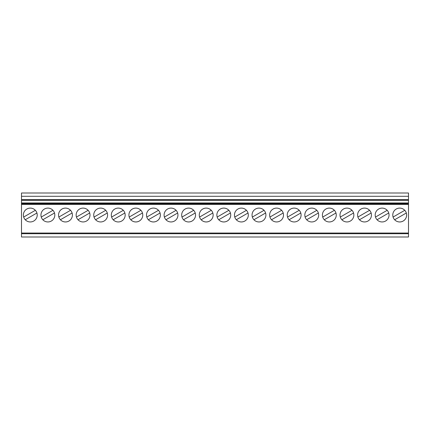 <?xml version="1.0" encoding="UTF-8"?>
<svg xmlns="http://www.w3.org/2000/svg" width="430" height="430" viewBox="0 0 430 430"><rect width="100%" height="100%" fill="white"/><g stroke="black" fill="none" stroke-linecap="round" stroke-linejoin="round"><path stroke-width="0.64" d="M408.5 233.033L21.5 233.033L21.5 233.721L408.5 233.721L21.5 233.721L21.5 236.989L408.5 236.989L408.5 196.3L21.5 196.3L21.5 193.011L408.5 193.011L408.5 196.3M408.5 204.4L21.5 204.4L21.5 196.3M394.638 219.751L406.329 213A6.923 6.923 0 0 1 394.638 219.751M377.051 219.751L388.736 213M382.114 221.95A6.923 6.923 0 0 0 387.177 210.302A6.923 6.923 0 0 0 375.761 212.264A6.923 6.923 0 0 0 382.114 221.95M393.079 217.053L404.77 210.302A6.923 6.923 0 0 0 393.353 212.264A6.923 6.923 0 0 0 399.706 221.95A6.923 6.923 0 0 0 404.77 210.302M346.929 221.95A6.923 6.923 0 0 0 351.998 210.302A6.923 6.923 0 0 0 340.582 212.264A6.923 6.923 0 0 0 346.929 221.95M340.307 217.053L351.998 210.302M341.866 219.751L353.557 213M21.5 203.987L408.5 203.976L21.5 203.987M100.658 221.95A6.923 6.923 0 0 0 105.726 210.302A6.923 6.923 0 0 0 94.31 212.264A6.923 6.923 0 0 0 100.658 221.95M83.071 221.95A6.923 6.923 0 0 0 88.134 210.302A6.923 6.923 0 0 0 76.717 212.264A6.923 6.923 0 0 0 83.071 221.95M30.293 221.95A6.923 6.923 0 0 0 35.362 210.302A6.923 6.923 0 0 0 23.946 212.264A6.923 6.923 0 0 0 30.293 221.95M65.478 221.95A6.923 6.923 0 0 0 70.541 210.302A6.923 6.923 0 0 0 59.125 212.264A6.923 6.923 0 0 0 65.478 221.95M47.886 221.95A6.923 6.923 0 0 0 52.949 210.302A6.923 6.923 0 0 0 41.533 212.264A6.923 6.923 0 0 0 47.886 221.95A6.923 6.923 0 0 0 54.508 213L42.823 219.751M118.25 221.95A6.923 6.923 0 0 0 123.313 210.302A6.923 6.923 0 0 0 111.897 212.264A6.923 6.923 0 0 0 118.25 221.95M135.842 221.95A6.923 6.923 0 0 0 140.906 210.302A6.923 6.923 0 0 0 129.489 212.264A6.923 6.923 0 0 0 135.842 221.95M153.429 221.95A6.923 6.923 0 0 0 158.498 210.302A6.923 6.923 0 0 0 147.081 212.264A6.923 6.923 0 0 0 153.429 221.95M171.022 221.95A6.923 6.923 0 0 0 176.085 210.302A6.923 6.923 0 0 0 164.674 212.264A6.923 6.923 0 0 0 171.022 221.95M188.614 221.95A6.923 6.923 0 0 0 193.677 210.302A6.923 6.923 0 0 0 182.261 212.264A6.923 6.923 0 0 0 188.614 221.95M206.206 221.95A6.923 6.923 0 0 0 211.27 210.302A6.923 6.923 0 0 0 199.853 212.264A6.923 6.923 0 0 0 206.206 221.95M223.793 221.95A6.923 6.923 0 0 0 228.862 210.302A6.923 6.923 0 0 0 217.446 212.264A6.923 6.923 0 0 0 223.793 221.95M241.386 221.95A6.923 6.923 0 0 0 246.449 210.302A6.923 6.923 0 0 0 235.033 212.264A6.923 6.923 0 0 0 241.386 221.95M258.978 221.95A6.923 6.923 0 0 0 264.041 210.302A6.923 6.923 0 0 0 252.625 212.264A6.923 6.923 0 0 0 258.978 221.95M276.571 221.95A6.923 6.923 0 0 0 281.634 210.302A6.923 6.923 0 0 0 270.217 212.264A6.923 6.923 0 0 0 276.571 221.95M294.158 221.95A6.923 6.923 0 0 0 299.226 210.302A6.923 6.923 0 0 0 287.81 212.264A6.923 6.923 0 0 0 294.158 221.95M311.75 221.95A6.923 6.923 0 0 0 316.813 210.302A6.923 6.923 0 0 0 305.397 212.264A6.923 6.923 0 0 0 311.75 221.95M329.342 221.95A6.923 6.923 0 0 0 334.406 210.302A6.923 6.923 0 0 0 322.989 212.264A6.923 6.923 0 0 0 329.342 221.95M21.5 233.033L21.5 204.4M364.522 221.95A6.923 6.923 0 0 0 369.585 210.302A6.923 6.923 0 0 0 358.174 212.264A6.923 6.923 0 0 0 364.522 221.95M160.057 213A6.923 6.923 0 0 1 148.366 219.751L160.057 213M146.807 217.053L158.498 210.302M177.644 213A6.923 6.923 0 0 1 165.958 219.751L177.644 213M164.4 217.053L176.085 210.302M195.236 213A6.923 6.923 0 0 1 183.551 219.751L195.236 213M181.992 217.053L193.677 210.302M212.828 213A6.923 6.923 0 0 1 201.138 219.751L212.828 213M199.579 217.053L211.27 210.302M230.421 213A6.923 6.923 0 0 1 218.73 219.751L230.421 213M217.172 217.053L228.862 210.302M248.008 213A6.923 6.923 0 0 1 236.323 219.751L248.008 213M234.764 217.053L246.449 210.302M253.915 219.751L265.6 213M252.356 217.053L264.041 210.302M271.502 219.751L283.193 213M269.943 217.053L281.634 210.302M289.094 219.751L300.78 213M287.536 217.053L299.226 210.302M306.687 219.751L318.372 213M305.128 217.053L316.813 210.302M324.274 219.751L335.964 213M322.72 217.053L334.406 210.302M357.9 217.053L369.585 210.302M359.458 219.751L371.144 213M375.492 217.053L387.177 210.302M113.187 219.751L124.872 213M111.628 217.053L123.313 210.302M78.002 219.751L89.693 213M94.036 217.053L105.726 210.302M58.856 217.053L70.541 210.302M23.671 217.053L35.362 210.302M60.415 219.751L72.1 213A6.923 6.923 0 0 1 60.415 219.751M41.264 217.053L52.949 210.302M25.23 219.751L36.921 213M142.464 213A6.923 6.923 0 0 1 130.774 219.751L142.464 213M129.22 217.053L140.906 210.302M95.594 219.751L107.28 213M76.443 217.053L88.134 210.302M408.5 199.644L21.5 199.644M408.5 200.305L21.5 200.305M408.5 203.465L21.5 203.465L408.5 203.481M408.5 203.718L21.5 203.718M408.5 203.213L21.5 203.213M408.5 203.734L21.5 203.734M408.5 203.229L21.5 203.229M408.5 202.976L21.5 202.976"/></g></svg>
